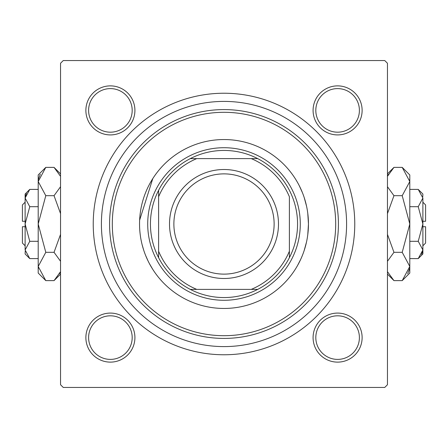 <?xml version="1.0" encoding="UTF-8"?>
<svg xmlns="http://www.w3.org/2000/svg" width="448" height="448" viewBox="0 0 448 448"><rect width="100%" height="100%" fill="white"/><g stroke="black" fill="none" stroke-linecap="round" stroke-linejoin="round"><path stroke-width="0.67" d="M152.779 178.612L139.636 220.153M299.303 185.763L302.434 192.685M304.237 197.641L306.583 206.315M307.776 213.321L308.454 224L307.782 234.657M85.876 337.602A24.517 24.517 0 0 1 110.398 313.085A24.517 24.517 0 0 1 134.915 337.602A24.517 24.517 0 0 1 110.398 362.124A24.517 24.517 0 0 1 85.876 337.602M132.188 337.602A21.795 21.795 0 0 0 110.398 315.812A21.795 21.795 0 0 0 88.603 337.602A21.795 21.795 0 0 0 110.398 359.397A21.795 21.795 0 0 0 132.188 337.602M85.876 110.398A24.517 24.517 0 0 1 110.398 85.876A24.517 24.517 0 0 1 134.915 110.398A24.517 24.517 0 0 1 110.398 134.915A24.517 24.517 0 0 1 85.876 110.398M132.188 110.398A21.795 21.795 0 0 0 110.398 88.603A21.795 21.795 0 0 0 88.603 110.398A21.795 21.795 0 0 0 110.398 132.188A21.795 21.795 0 0 0 132.188 110.398M313.085 110.398A24.517 24.517 0 0 1 337.602 85.876A24.517 24.517 0 0 1 362.124 110.398A24.517 24.517 0 0 1 337.602 134.915A24.517 24.517 0 0 1 313.085 110.398M359.397 110.398A21.795 21.795 0 0 0 337.602 88.603A21.795 21.795 0 0 0 315.812 110.398A21.795 21.795 0 0 0 337.602 132.188A21.795 21.795 0 0 0 359.397 110.398M313.085 337.602A24.517 24.517 0 0 1 337.602 313.085A24.517 24.517 0 0 1 362.124 337.602A24.517 24.517 0 0 1 337.602 362.124A24.517 24.517 0 0 1 313.085 337.602M359.397 337.602A21.795 21.795 0 0 0 337.602 315.812A21.795 21.795 0 0 0 315.812 337.602A21.795 21.795 0 0 0 337.602 359.397A21.795 21.795 0 0 0 359.397 337.602M93.234 224A130.766 130.766 0 0 1 224 93.234A130.766 130.766 0 0 1 354.766 224A130.766 130.766 0 0 1 224 354.766A130.766 130.766 0 0 1 93.234 224M384.737 60.542L63.263 60.542L60.542 63.263L60.542 384.737L63.263 387.458L384.737 387.458L387.458 384.737L387.458 63.263L384.737 60.542M306.516 241.998L304.147 250.617M300.731 259.274L297.595 265.423M296.038 268.078L295.506 268.934M152.779 269.388L149.576 263.917M148.036 260.904L145.583 255.354M143.702 250.163L142.122 244.703M308.454 224A84.454 84.454 0 0 0 224 139.546A84.454 84.454 0 0 0 139.546 224A84.454 84.454 0 0 0 224 308.454A84.454 84.454 0 0 0 308.454 224M112.302 224A111.698 111.698 0 0 0 224 335.698A111.698 111.698 0 0 0 335.698 224A111.698 111.698 0 0 0 224 112.302A111.698 111.698 0 0 0 112.302 224M338.419 224A114.419 114.419 0 0 1 224 338.419A114.419 114.419 0 0 1 109.581 224A114.419 114.419 0 0 1 224 109.581A114.419 114.419 0 0 1 338.419 224M101.405 224A122.595 122.595 0 0 0 224 346.595A122.595 122.595 0 0 0 346.595 224A122.595 122.595 0 0 0 224 101.405A122.595 122.595 0 0 0 101.405 224M224 150.444A73.556 73.556 0 0 0 190.299 158.614L196.756 158.614L190.299 158.614A73.556 73.556 0 0 0 158.614 257.701L158.614 251.244L158.614 257.701A73.556 73.556 0 0 0 257.701 289.386L251.244 289.386L257.701 289.386A73.556 73.556 0 0 0 289.386 257.701L289.386 196.756A70.834 70.834 0 0 0 251.244 158.614L196.756 158.614A70.834 70.834 0 0 0 158.614 196.756L158.614 251.244A70.834 70.834 0 0 0 196.756 289.386L251.244 289.386A70.834 70.834 0 0 0 289.386 251.244L289.386 257.701A73.556 73.556 0 0 0 257.701 158.614L251.244 158.614L257.701 158.614A73.556 73.556 0 0 0 224 150.444M224 300.283A76.283 76.283 0 0 1 147.717 224A76.283 76.283 0 0 1 224 147.717A76.283 76.283 0 0 1 300.283 224A76.283 76.283 0 0 1 224 300.283M190.299 289.386L196.756 289.386L190.299 289.386M158.614 190.299L158.614 196.756L158.614 190.299M173.874 224A50.126 50.126 0 0 0 224 274.126A50.126 50.126 0 0 0 274.126 224A50.126 50.126 0 0 0 224 173.874A50.126 50.126 0 0 0 173.874 224M278.488 224A54.488 54.488 0 0 1 224 278.488A54.488 54.488 0 0 1 169.512 224A54.488 54.488 0 0 1 224 169.512A54.488 54.488 0 0 1 278.488 224M25.122 245.795L22.4 243.068L22.4 226.722L25.122 226.722M25.222 251.149L25.122 253.966L29.758 258.602L25.122 249.95L29.758 241.304L25.122 224L29.758 206.696L25.122 198.05L29.758 189.398L38.203 189.398M29.758 206.696L38.203 206.696M26.415 193.598L25.222 196.851M29.758 258.602L38.203 258.602M29.758 241.304L38.203 241.304M59.534 273.711L60.542 271.667L54.046 280.622L45.786 280.622L38.203 273.039L38.203 174.961L45.786 167.378L54.046 167.378L60.542 176.333M45.786 280.622L38.203 266.47L45.786 252.314L38.203 224L45.786 195.686L38.203 181.53L45.786 167.378M45.786 195.686L54.046 195.686L60.542 213.606M60.542 186.726L54.046 195.686M40.298 174.289L38.36 179.575M38.203 266.47L38.36 268.425M45.786 252.314L54.046 252.314L60.542 261.268M60.542 234.394L54.046 252.314M25.122 249.95L25.122 194.034L29.758 189.398M25.122 221.278L22.4 221.278L22.4 204.932L25.122 202.205M422.878 202.205L425.6 204.932L425.6 221.278L422.878 221.278M422.778 196.851L422.878 194.034L418.242 189.398L422.878 198.05L418.242 206.696L422.878 224L418.242 241.304L422.878 249.95L418.242 258.602L409.797 258.602M418.242 241.304L409.797 241.304M421.585 254.402L422.778 251.149M418.242 189.398L409.797 189.398M418.242 206.696L409.797 206.696M388.466 174.289L387.458 176.333L393.954 167.378L402.214 167.378L409.797 174.961L409.797 273.039L402.214 280.622L393.954 280.622L387.458 271.667M402.214 167.378L409.797 181.53L402.214 195.686L409.797 224L402.214 252.314L409.797 266.47L402.214 280.622M402.214 252.314L393.954 252.314L387.458 234.394M387.458 261.274L393.954 252.314M407.702 273.711L409.64 268.425M409.797 181.53L409.64 179.575M402.214 195.686L393.954 195.686L387.458 186.732M387.458 213.606L393.954 195.686M422.878 198.05L422.878 253.966L418.242 258.602M422.878 226.722L425.6 226.722L425.6 243.068L422.878 245.795M60.542 274.126L54.046 280.622M60.542 173.874L54.046 167.378M387.458 173.874L393.954 167.378M387.458 274.126L393.954 280.622"/></g></svg>
